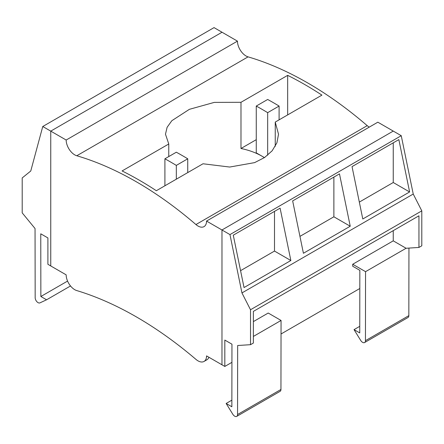 <?xml version="1.0" encoding="UTF-8"?>
<svg xmlns="http://www.w3.org/2000/svg" width="444" height="444" viewBox="0 0 444 444"><rect width="100%" height="100%" fill="white"/><g stroke="black" fill="none" stroke-linecap="round" stroke-linejoin="round"><path stroke-width="0.67" d="M35.048 228.527L35.165 297.68A4.035 2.331 -120 0 0 38.018 302.619A4.035 2.331 -120 0 0 39.932 302.875L46.576 299.794L40.865 296.498L40.759 233.805L47.897 237.929L47.897 264.297L50.749 265.945L50.749 131.124L222.028 32.234L214.041 27.617L42.757 126.507L30.764 171.007L22.2 177.933L22.2 212.87L35.048 228.527M42.757 126.507L66.167 140.027A12.11 6.993 60 0 0 74.731 154.862A12.11 6.993 60 0 0 76.784 155.755A352.075 203.274 -120 0 1 136.358 181.801A352.075 203.274 -120 0 1 195.937 224.547A12.11 6.993 60 0 0 197.985 226.018A12.11 6.993 60 0 0 204.04 226.618A12.11 6.993 60 0 0 206.549 221.073L221.972 229.975L221.972 364.796L206.549 355.894A12.11 6.993 -120 0 1 204.04 361.438L206.893 359.79A12.11 6.993 60 0 0 208.913 357.259M67.571 281.08L40.865 296.498M70.518 285.969L46.576 299.794M241.952 292.935L229.964 234.593L401.248 135.703L413.236 194.045L421.8 210.861L250.516 309.746L241.952 292.935L413.236 194.045M350.233 226.235L339.477 173.876L292.657 200.904L303.419 253.269L350.233 226.235L333.877 216.794L299.944 236.38M409.612 191.958L398.851 139.594L352.036 166.622L362.792 218.986L409.612 191.958L393.251 182.512L359.324 202.098M290.859 260.517L280.097 208.158L233.278 235.187L244.039 287.551L290.859 260.517L274.497 251.071L240.57 270.662M333.877 177.106L333.877 216.794M408.946 248.079L408.841 315.64A4.035 2.331 60 0 1 408.003 317.493L364.613 342.54A4.035 2.331 -120 0 0 365.445 340.687L365.556 271.667L352.714 264.252L393.251 240.848L393.251 230.636M250.516 309.746L250.516 344.688L253.374 343.04L253.374 311.394L418.947 215.801L418.947 247.447L421.8 245.798L421.8 210.861M401.248 135.703L393.251 131.085L221.972 229.975L229.964 234.593M231.862 400.166L226.14 403.468L232.789 414.224A4.035 2.331 -120 0 0 234.704 416.183A4.035 2.331 -120 0 0 236.719 416.383A4.035 2.331 -120 0 0 237.557 414.535L237.668 345.504L250.516 344.688M226.14 403.468L231.851 406.765L231.957 344.194L224.819 340.071L224.819 366.444L221.972 364.796L221.972 229.975L393.251 131.085L377.833 122.183L206.549 221.073M253.374 321.606L268.215 313.037L281.058 320.451L280.947 389.477A4.035 2.331 60 0 1 280.114 391.331L236.719 416.383M281.058 320.451L253.374 336.435M359.757 326.329L354.035 329.631L359.745 332.928L359.845 270.357L352.714 266.233L352.714 264.252M359.818 288.5L281.035 333.988M231.923 362.337L224.819 366.444M354.035 329.631L360.678 340.387A4.035 2.331 -120 0 0 362.593 342.341A4.035 2.331 -120 0 0 364.613 342.54M393.251 240.848L406.094 248.263L365.556 271.667M406.094 248.263L418.947 247.447M393.251 142.829L393.251 182.512M274.497 211.388L274.497 251.071M204.04 361.438A12.11 6.993 -120 0 1 197.985 360.839A12.11 6.993 -120 0 1 195.998 359.424A363.347 209.779 60 0 0 136.358 316.888A363.347 209.779 60 0 0 76.718 290.559A12.11 6.993 -120 0 1 74.731 289.677A12.11 6.993 -120 0 1 66.167 274.847L50.749 265.945L50.749 131.124L222.028 32.234L237.451 41.137L66.167 140.027M237.451 41.137A12.11 6.993 -120 0 0 246.015 55.972A12.11 6.993 -120 0 0 248.068 56.865A352.075 203.274 60 0 1 307.642 82.911A352.075 203.274 60 0 1 367.221 125.658A12.11 6.993 -120 0 0 369.269 127.128M275.241 122.078L278.521 134.21L276.901 142.835L272.155 150.788L264.585 157.52L254.612 162.626L229.72 167.044L203.019 163.769L156.344 190.72A352.075 203.274 60 0 0 139.216 180.153A352.075 203.274 60 0 0 122.089 170.946L168.764 143.995L165.479 134.21L167.105 127.311L171.845 120.696L189.394 109.324L214.28 102.392L240.981 102.298L287.662 75.352A352.075 203.274 -120 0 1 304.789 84.56A352.075 203.274 -120 0 1 321.917 95.127L275.241 122.078L275.241 146.353M287.662 114.907L287.662 75.352M256.26 139.677L240.981 148.496L240.981 102.298M168.764 143.995L168.764 156.571M240.981 148.496A56.521 32.634 180 0 1 261.966 156.16A56.521 32.634 180 0 1 264.396 157.648M264.469 157.603L256.26 152.864L256.26 106.061A352.075 203.274 -120 0 1 261.966 109.28A352.075 203.274 -120 0 1 267.677 112.654L267.677 155.211M256.26 106.061L267.677 99.467A352.075 203.274 60 0 1 273.387 102.686A352.075 203.274 60 0 1 279.098 106.061L279.098 119.852M267.677 112.654L279.098 106.061M187.745 158.802L176.323 165.396A352.075 203.274 -120 0 0 170.618 162.021A352.075 203.274 -120 0 0 164.907 158.802L176.323 152.209A352.075 203.274 60 0 1 182.034 155.428A352.075 203.274 60 0 1 187.745 158.802L187.745 172.588M176.323 165.396L176.323 179.182M164.907 158.802L164.907 185.775M280.947 389.477L237.557 414.524M408.841 315.64L365.445 340.687M367.221 125.658L195.937 224.547M248.068 56.865L76.784 155.755"/></g></svg>
